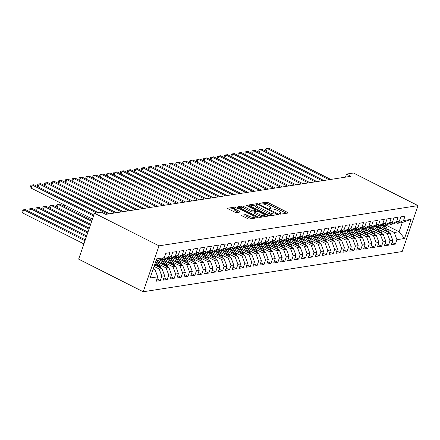 <?xml version="1.0" encoding="UTF-8"?>
<svg xmlns="http://www.w3.org/2000/svg" width="440" height="440" viewBox="0 0 440 440"><rect width="100%" height="100%" fill="white"/><g stroke="black" fill="none" stroke-linecap="round" stroke-linejoin="round"><path stroke-width="0.66" d="M279.466 213.857L280.693 214.165L287.903 213.043A1.337 0.358 19 0 0 288.096 212.938A1.337 0.358 19 0 0 287.513 212.394L268.18 202.631A1.337 0.358 19 0 0 266.426 202.197L259.215 203.313L259.496 203.764L261.652 203.929A4.279 1.149 19 0 1 267.262 205.326L268.873 206.14A4.279 1.149 19 0 1 270.749 207.873A4.279 1.149 19 0 1 270.138 208.214L269.071 208.434L269.478 208.813L271.639 208.972A4.279 1.149 19 0 1 277.25 210.37L278.861 211.184A4.279 1.149 19 0 1 280.737 212.916A4.279 1.149 19 0 1 280.126 213.257L279.059 213.477L279.466 213.857M241.753 215.21A1.337 0.358 19 0 0 241.566 215.314A1.337 0.358 19 0 0 242.149 215.859L247.572 218.598A1.337 0.358 19 0 0 249.326 219.032L257.334 217.789A1.337 0.358 19 0 0 257.527 217.685A1.337 0.358 19 0 0 256.938 217.14L237.606 207.378A1.337 0.358 19 0 0 235.857 206.938L227.849 208.181A1.337 0.358 19 0 0 227.656 208.291A1.337 0.358 19 0 0 228.245 208.83L234.795 212.141A1.337 0.358 19 0 0 236.544 212.575L239.971 212.047A1.337 0.358 19 0 0 240.163 211.937A1.337 0.358 19 0 0 239.58 211.398L236.33 209.759A3.581 0.963 19 0 1 234.762 208.307A3.581 0.963 19 0 1 239.96 209.193L252.687 215.622A3.581 0.963 19 0 1 254.254 217.069A3.581 0.963 19 0 1 249.056 216.183L246.934 215.116A1.337 0.358 19 0 0 245.179 214.676L241.753 215.21L241.648 215.518M94.463 213.224L159.011 245.834L143.198 291.759L78.65 259.149L94.463 213.224L101.376 212.152L105.754 214.363L350.911 176.303L346.539 174.091L345.488 177.144M346.539 174.091L353.452 173.014L418 205.623L159.011 245.834M268.68 215.32A1.337 0.358 19 0 0 270.43 215.76L278.438 214.511A1.337 0.358 19 0 0 278.63 214.407A1.337 0.358 19 0 0 278.041 213.868L258.714 204.1A1.337 0.358 19 0 0 256.96 203.665L248.952 204.908A1.337 0.358 19 0 0 248.76 205.013A1.337 0.358 19 0 0 249.348 205.557L268.68 215.32M267.883 216.15L259.875 217.393A1.337 0.358 19 0 1 258.126 216.959L238.794 207.191A1.337 0.358 19 0 1 238.211 206.652A1.337 0.358 19 0 1 238.398 206.547L241.83 206.014A1.337 0.358 19 0 1 243.579 206.448L251.422 210.408A1.337 0.358 19 0 0 253.171 210.848L255.442 210.496A1.337 0.358 19 0 0 255.635 210.386A1.337 0.358 19 0 0 255.052 209.847L246.89 205.722L246.477 205.343L247.836 205.573L267.493 215.507A1.337 0.358 19 0 1 268.076 216.046A1.337 0.358 19 0 1 267.883 216.15M143.198 291.759L402.188 251.548L418 205.623M385.924 225.104L399.091 231.754L402.254 222.569L411.103 219.384L403.497 220.566L405.014 216.161L400.868 216.805L399.35 221.21L396.583 221.639L398.101 217.234L393.954 217.877L392.436 222.282L389.67 222.712L391.188 218.306L387.041 218.95L385.523 223.355L382.756 223.784L384.274 219.379L380.127 220.022L378.609 224.428L375.843 224.857L377.361 220.451L373.214 221.095L371.695 225.5L368.929 225.935L370.447 221.524L366.3 222.167L364.782 226.578L362.016 227.007L363.534 222.602L359.387 223.245L357.868 227.651L355.102 228.08L356.62 223.674L352.473 224.318L350.955 228.723L348.189 229.152L349.707 224.747L345.554 225.39L344.041 229.796L341.275 230.225L342.793 225.819L338.641 226.463L337.128 230.868L334.361 231.297L335.88 226.892L331.727 227.535L330.215 231.941L327.448 232.37L328.966 227.964L324.814 228.608L323.296 233.019L320.534 233.448L322.053 229.037L317.9 229.686L316.382 234.091L313.621 234.52L315.134 230.115L310.986 230.758L309.469 235.164L306.708 235.593L308.22 231.187L304.073 231.831L302.555 236.236L299.794 236.665L301.307 232.26L297.159 232.903L295.642 237.309L292.875 237.738L294.393 233.332L290.246 233.976L288.728 238.381L285.962 238.81L287.48 234.405L283.333 235.048L281.815 239.454L279.048 239.882L280.566 235.477L276.419 236.121L274.901 240.532L272.135 240.961L273.653 236.549L269.506 237.198L267.988 241.604L265.221 242.033L266.739 237.628L262.592 238.271L261.074 242.677L258.308 243.106L259.826 238.7L255.679 239.344L254.161 243.749L251.394 244.178L252.912 239.773L248.765 240.416L247.247 244.822L244.481 245.251L245.999 240.845L241.852 241.489L240.334 245.894L237.567 246.323L239.085 241.918L234.938 242.561L233.42 246.966L230.654 247.401L232.172 242.99L228.025 243.634L226.507 248.045L223.74 248.474L225.258 244.068L221.111 244.712L219.593 249.117L216.827 249.546L218.345 245.141L214.198 245.784L212.68 250.19L209.913 250.619L211.431 246.213L207.284 246.857L205.766 251.262L203 251.691L204.518 247.286L200.371 247.929L198.853 252.335L196.086 252.764L197.604 248.358L193.452 249.002L191.939 253.407L189.173 253.836L190.691 249.431L186.538 250.074L185.026 254.48L182.259 254.914L183.777 250.503L179.625 251.147L178.112 255.558L175.346 255.987L176.864 251.581L172.711 252.225L171.193 256.63L168.432 257.059L169.95 252.654L165.798 253.297L164.28 257.703L158.197 260.458L156.019 260.794M411.103 219.384L404.52 238.502L396.918 239.679L394.251 232.507L387.156 228.921M392.057 242.396L395.401 244.085L396.918 239.679M395.401 244.085L391.248 244.728L392.766 240.323L390 240.752L387.338 233.58L380.243 229.994M385.138 243.469L388.487 245.157L390 240.752M388.487 245.157L384.334 245.806L385.853 241.395L383.086 241.824L380.424 234.652L373.329 231.066M378.224 244.541L381.574 246.235L383.086 241.824M381.574 246.235L377.421 246.879L378.939 242.473L376.173 242.902L373.511 235.725L366.416 232.144M371.311 245.619L374.66 247.308L376.173 242.902M374.66 247.308L370.507 247.951L372.026 243.546L369.259 243.975L366.591 236.797L359.502 233.216M364.397 246.692L367.741 248.38L369.259 243.975M367.741 248.38L363.594 249.024L365.112 244.618L362.346 245.047L359.678 237.87L352.589 234.289M357.484 247.764L360.827 249.453L362.346 245.047M360.827 249.453L356.681 250.096L358.199 245.691L355.432 246.12L352.764 238.942L345.675 235.362M350.57 248.837L353.914 250.525L355.432 246.12M353.914 250.525L349.767 251.169L351.285 246.763L348.519 247.192L345.851 240.02L338.762 236.434M343.657 249.909L347 251.598L348.519 247.192M347 251.598L342.854 252.241L344.372 247.836L341.605 248.265L338.938 241.093L331.848 237.507M336.743 250.982L340.087 252.676L341.605 248.265M340.087 252.676L335.94 253.319L337.458 248.908L334.692 249.343L332.024 242.165L324.935 238.585M329.83 252.054L333.173 253.748L334.692 249.343M333.173 253.748L329.027 254.392L330.545 249.986L327.778 250.415L325.111 243.238L318.021 239.657M322.916 253.132L326.26 254.821L327.778 250.415M326.26 254.821L322.113 255.464L323.631 251.059L320.865 251.488L318.197 244.31L311.108 240.73M316.002 254.205L319.347 255.893L320.865 251.488M319.347 255.893L315.2 256.537L316.718 252.131L313.951 252.56L311.284 245.382L304.194 241.802M309.089 255.277L312.433 256.966L313.951 252.56M312.433 256.966L308.286 257.609L309.804 253.204L307.038 253.633L304.37 246.455L297.281 242.875M302.175 256.35L305.52 258.038L307.038 253.633M305.52 258.038L301.373 258.682L302.891 254.276L300.124 254.705L297.457 247.533L290.367 243.947M295.262 257.422L298.606 259.111L300.124 254.705M298.606 259.111L294.459 259.76L295.977 255.349L293.211 255.778L290.543 248.606L283.454 245.02M288.349 258.495L291.693 260.189L293.211 255.778M291.693 260.189L287.546 260.832L289.064 256.427L286.297 256.856L283.63 249.678L276.54 246.098M281.435 259.572L284.779 261.261L286.297 256.856M284.779 261.261L280.632 261.905L282.15 257.499L279.384 257.928L276.716 250.751L269.627 247.17M274.522 260.645L277.865 262.334L279.384 257.928M277.865 262.334L273.719 262.977L275.237 258.572L272.47 259.001L269.803 251.823L262.713 248.243M267.608 261.718L270.952 263.406L272.47 259.001M270.952 263.406L266.805 264.05L268.318 259.644L265.557 260.073L262.889 252.896L255.794 249.315M260.695 262.79L264.038 264.478L265.557 260.073M264.038 264.478L259.892 265.122L261.404 260.716L258.643 261.146L255.976 253.968L248.881 250.388M253.781 263.863L257.125 265.551L258.643 261.146M257.125 265.551L252.978 266.195L254.49 261.789L251.73 262.218L249.062 255.046L241.967 251.46M246.868 264.935L250.212 266.624L251.73 262.218M250.212 266.624L246.059 267.273L247.577 262.862L244.816 263.291L242.149 256.119L235.054 252.532M239.954 266.007L243.298 267.702L244.816 263.291M243.298 267.702L239.146 268.345L240.664 263.94L237.897 264.369L235.235 257.191L228.14 253.611M233.035 267.086L236.385 268.774L237.897 264.369M236.385 268.774L232.232 269.418L233.75 265.012L230.984 265.441L228.322 258.264L221.227 254.683M226.122 268.158L229.471 269.846L230.984 265.441M229.471 269.846L225.319 270.49L226.837 266.085L224.07 266.514L221.408 259.336L214.313 255.756M219.208 269.231L222.558 270.919L224.07 266.514M222.558 270.919L218.405 271.562L219.923 267.157L217.157 267.586L214.489 260.409L207.399 256.828M212.295 270.303L215.639 271.992L217.157 267.586M215.639 271.992L211.492 272.635L213.01 268.23L210.243 268.659L207.576 261.487L200.486 257.901M205.381 271.376L208.725 273.064L210.243 268.659M208.725 273.064L204.578 273.707L206.096 269.302L203.33 269.731L200.662 262.559L193.573 258.973M198.468 272.448L201.812 274.142L203.33 269.731M201.812 274.142L197.665 274.786L199.183 270.375L196.416 270.809L193.749 263.632L186.659 260.051M191.554 273.521L194.898 275.214L196.416 270.809M194.898 275.214L190.751 275.858L192.269 271.453L189.503 271.882L186.835 264.704L179.746 261.124M184.641 274.599L187.985 276.287L189.503 271.882M187.985 276.287L183.838 276.93L185.356 272.525L182.589 272.954L179.922 265.777L172.832 262.196M177.727 275.671L181.071 277.36L182.589 272.954M181.071 277.36L176.924 278.003L178.442 273.598L175.676 274.027L173.008 266.849L165.919 263.269M170.814 276.744L174.157 278.432L175.676 274.027M174.157 278.432L170.011 279.076L171.529 274.67L168.762 275.099L166.095 267.922L159.005 264.341M163.9 277.816L167.244 279.505L168.762 275.099M167.244 279.505L163.097 280.148L164.615 275.743L161.849 276.172L159.181 269L154.083 266.42M156.987 278.889L160.331 280.577L161.849 276.172M160.331 280.577L156.184 281.221L157.702 276.815L150.095 277.998L156.679 258.885L164.28 257.703M162.85 264.457L160.364 260.282L161.678 260.079A10.428 8.949 81.2 0 0 161.079 259.171L162.344 259.815L165.11 259.386L171.193 256.63M168.432 257.059L162.344 259.815M152.856 269.978L155.034 269.643L153.28 268.752M157.702 276.815L155.034 269.643M167.97 258.088L169.257 258.737L172.024 258.308L178.112 255.558M175.346 255.987L169.257 258.737M159.181 269L161.948 268.571L154.616 264.864M164.615 275.743L161.948 268.571M174.884 257.015L176.171 257.664L178.937 257.235L185.026 254.48M182.259 254.914L176.171 257.664M166.095 267.922L168.861 267.493L157.448 261.728M171.529 274.67L168.861 267.493M181.797 255.943L183.084 256.591L185.851 256.163L191.939 253.407M189.173 253.836L183.084 256.591M173.008 266.849L175.774 266.42L164.362 260.656M178.442 273.598L175.774 266.42M188.711 254.87L189.998 255.519L192.764 255.09L198.853 252.335M196.086 252.764L189.998 255.519M179.922 265.777L182.688 265.348L171.276 259.584M185.356 272.525L182.688 265.348M197.417 259.089L194.937 254.92L196.246 254.716A10.428 8.949 81.2 0 0 195.646 253.803L196.911 254.447L199.678 254.018L205.766 251.262M203 251.691L196.911 254.447M186.835 264.704L189.602 264.275L178.189 258.511M192.269 271.453L189.602 264.275M202.538 252.72L203.825 253.374L206.591 252.945L212.68 250.19M209.913 250.619L203.825 253.374M193.749 263.632L196.515 263.203L185.103 257.439M199.183 270.375L196.515 263.203M209.451 251.647L210.738 252.302L213.505 251.867L219.593 249.117M216.827 249.546L210.738 252.302M200.662 262.559L203.429 262.13L192.016 256.361M206.096 269.302L203.429 262.13M216.365 250.575L217.657 251.224L220.418 250.795L226.507 248.045M223.74 248.474L217.657 251.224M207.576 261.487L210.342 261.052L198.93 255.288M213.01 268.23L210.342 261.052M223.278 249.502L224.571 250.151L227.332 249.722L233.42 246.966M230.654 247.401L224.571 250.151M214.489 260.409L217.256 259.98L205.849 254.216M219.923 267.157L217.256 259.98M231.985 253.726L229.504 249.552L230.819 249.348A10.428 8.949 81.2 0 0 230.214 248.441L231.484 249.079L234.245 248.65L240.334 245.894M237.567 246.323L231.484 249.079M221.408 259.336L224.169 258.907L212.762 253.143M226.837 266.085L224.169 258.907M237.111 247.357L238.398 248.006L241.159 247.577L247.247 244.822M244.481 245.251L238.398 248.006M228.322 258.264L231.083 257.835L219.676 252.071M233.75 265.012L231.083 257.835M245.817 251.576L243.331 247.407L244.646 247.203A10.428 8.949 81.2 0 0 244.041 246.29L245.311 246.934L248.078 246.505L254.161 243.749M251.394 244.178L245.311 246.934M235.235 257.191L237.996 256.762L226.589 250.998M240.664 263.94L237.996 256.762M250.938 245.207L252.225 245.861L254.991 245.432L261.074 242.677M258.308 243.106L252.225 245.861M242.149 256.119L244.91 255.69L233.503 249.926M247.577 262.862L244.91 255.69M257.851 244.134L259.138 244.783L261.905 244.354L267.988 241.604M265.221 242.033L259.138 244.783M249.062 255.046L251.829 254.617L240.416 248.848M254.49 261.789L251.829 254.617M266.558 248.358L264.072 244.184L265.386 243.98A10.428 8.949 81.2 0 0 264.781 243.073L266.052 243.711L268.818 243.282L274.901 240.532M272.135 240.961L266.052 243.711M255.976 253.968L258.742 253.539L247.33 247.775M261.404 260.716L258.742 253.539M271.678 241.989L272.965 242.638L275.732 242.209L281.815 239.454M279.048 239.882L272.965 242.638M262.889 252.896L265.656 252.466L254.243 246.703M268.318 259.644L265.656 252.466M280.385 246.213L277.899 242.039L279.213 241.835A10.428 8.949 81.2 0 0 278.608 240.928L279.879 241.566L282.645 241.137L288.728 238.381M285.962 238.81L279.879 241.566M269.803 251.823L272.569 251.394L261.156 245.63M275.237 258.572L272.569 251.394M285.505 239.844L286.792 240.493L289.559 240.064L295.642 237.309M292.875 237.738L286.792 240.493M276.716 250.751L279.483 250.322L268.07 244.558M282.15 257.499L279.483 250.322M292.418 238.766L293.706 239.421L296.472 238.992L302.555 236.236M299.794 236.665L293.706 239.421M283.63 249.678L286.396 249.249L274.984 243.485M289.064 256.427L286.396 249.249M299.332 237.694L300.619 238.348L303.386 237.919L309.469 235.164M306.708 235.593L300.619 238.348M290.543 248.606L293.31 248.177L281.897 242.413M295.977 255.349L293.31 248.177M306.245 236.621L307.533 237.27L310.299 236.841L316.382 234.091M313.621 234.52L307.533 237.27M297.457 247.533L300.223 247.104L288.811 241.335M302.891 254.276L300.223 247.104M313.159 235.549L314.446 236.198L317.213 235.769L323.296 233.019M320.534 233.448L314.446 236.198M304.37 246.455L307.137 246.026L295.724 240.262M309.804 253.204L307.137 246.026M320.073 234.476L321.36 235.125L324.126 234.696L330.215 231.941M327.448 232.37L321.36 235.125M311.284 245.382L314.05 244.954L302.638 239.19M316.718 252.131L314.05 244.954M326.986 233.404L328.273 234.053L331.04 233.624L337.128 230.868M334.361 231.297L328.273 234.053M318.197 244.31L320.964 243.881L309.551 238.117M323.631 251.059L320.964 243.881M333.9 232.331L335.187 232.98L337.953 232.551L344.041 229.796M341.275 230.225L335.187 232.98M325.111 243.238L327.877 242.809L316.465 237.045M330.545 249.986L327.877 242.809M340.813 231.253L342.1 231.907L344.867 231.479L350.955 228.723M348.189 229.152L342.1 231.907M332.024 242.165L334.791 241.736L323.378 235.972M337.458 248.908L334.791 241.736M347.727 230.181L349.014 230.835L351.78 230.401L357.868 227.651M355.102 228.08L349.014 230.835M338.938 241.093L341.704 240.664L330.291 234.9M344.372 247.836L341.704 240.664M354.64 229.108L355.927 229.757L358.694 229.328L364.782 226.578M362.016 227.007L355.927 229.757M345.851 240.02L348.618 239.586L337.205 233.822M351.285 246.763L348.618 239.586M361.554 228.036L362.841 228.685L365.607 228.256L371.695 225.5M368.929 225.935L362.841 228.685M352.764 238.942L355.531 238.513L344.118 232.749M358.199 245.691L355.531 238.513M368.467 226.963L369.76 227.612L372.521 227.183L378.609 224.428M375.843 224.857L369.76 227.612M359.678 237.87L362.445 237.441L351.032 231.677M365.112 244.618L362.445 237.441M375.381 225.891L376.673 226.54L379.434 226.111L385.523 223.355M382.756 223.784L376.673 226.54M366.591 236.797L369.358 236.368L357.951 230.604M372.026 243.546L369.358 236.368M384.087 230.109L381.607 225.94L382.921 225.737A10.428 8.949 81.2 0 0 382.316 224.823L383.587 225.467L386.348 225.038L392.436 222.282M389.67 222.712L383.587 225.467M373.511 235.725L376.272 235.296L364.865 229.532M378.939 242.473L376.272 235.296M389.213 223.74L390.5 224.395L393.261 223.966L399.35 221.21M396.583 221.639L390.5 224.395M380.424 234.652L383.185 234.223L371.778 228.459M385.853 241.395L383.185 234.223M396.127 222.668L397.414 223.322L402.254 222.569M403.497 220.566L397.414 223.322M387.338 233.58L390.099 233.151L378.692 227.381M392.766 240.323L390.099 233.151M394.251 232.507L399.091 231.754L404.52 238.502M286.38 213.279L267.751 203.874A1.337 0.358 19 0 0 266.002 203.434L262.779 203.935M256.157 204.963L250.052 205.909M276.909 214.753L276.128 214.357M276.188 213.868L258.946 204.847L256.735 204.694A4.279 1.149 19 0 0 256.124 205.035A4.279 1.149 19 0 0 258 206.767L269.594 212.625A4.279 1.149 19 0 0 275.204 214.022L276.188 213.868L275.825 214.918M256.124 205.035L255.695 206.278A4.279 1.149 19 0 0 257.571 208.005L258 206.767M273.647 215.259A4.279 1.149 19 0 1 269.17 213.868L257.571 208.005M239.498 207.548L241.401 207.257L241.83 206.014M254.447 211.827L252.742 212.091A1.337 0.358 19 0 1 250.993 211.651L243.15 207.691A1.337 0.358 19 0 0 241.401 207.257M255.464 210.887L256.372 211.343M264.699 215.551L266.36 216.387M259.556 214.522A3.581 0.963 19 0 0 264.754 215.402A3.581 0.963 19 0 0 263.186 213.956L258.698 211.69A1.337 0.358 19 0 0 256.949 211.255L254.672 211.607A1.337 0.358 19 0 0 254.485 211.712A1.337 0.358 19 0 0 255.068 212.256L259.556 214.522L259.127 215.76A3.581 0.963 19 0 0 262.895 216.926M264.291 216.711A3.581 0.963 19 0 0 264.325 216.645L264.754 215.402M254.485 211.712L254.056 212.955A1.337 0.358 19 0 0 254.645 213.494L255.068 212.256M259.127 215.76L254.645 213.494M252.263 218.576A3.581 0.963 19 0 1 248.628 217.426L246.505 216.354A1.337 0.358 19 0 0 244.756 215.919L242.853 216.211M253.814 218.339A3.581 0.963 19 0 0 253.825 218.312L254.254 217.069M234.762 208.307L234.333 209.55A3.581 0.963 19 0 0 235.901 210.997L236.33 209.759M238.447 212.284L235.901 210.997M234.773 208.285L228.948 209.187M255.805 218.026L254.205 217.217M388.927 232.556A3.614 3.102 -98.8 0 0 388.388 230.989L385.061 225.401A10.428 8.949 -98.8 0 0 384.973 225.253M381.607 225.94A10.428 8.949 -98.8 0 0 381.205 225.313M381.497 228.8L380.358 226.892A8.657 7.425 -98.8 0 0 379.736 225.973M387.354 231.759A3.614 3.102 -98.8 0 0 387.074 231.193L383.746 225.605A10.428 8.949 -98.8 0 0 383.658 225.456M382.921 225.737L386.144 231.149M329.005 179.702L267.267 148.511L268.994 148.242L330.737 179.432M266.112 151.349L265.617 149.886L266.041 148.643L267.267 148.511L266.261 151.426M266.041 148.643L268.994 148.242M382.014 233.629A3.614 3.102 -98.8 0 0 381.475 232.062L378.147 226.474A10.428 8.949 -98.8 0 0 378.059 226.325M377.174 231.187L374.693 227.013A10.428 8.949 -98.8 0 0 374.292 226.386M374.583 229.873L373.445 227.964A8.657 7.425 -98.8 0 0 372.823 227.046M380.441 232.832A3.614 3.102 -98.8 0 0 380.16 232.265L376.833 226.677A10.428 8.949 -98.8 0 0 376.745 226.529M375.403 225.896A10.428 8.949 81.2 0 1 376.007 226.809L379.231 232.221M375.1 234.702A3.614 3.102 -98.8 0 0 374.561 233.134L371.234 227.546A10.428 8.949 -98.8 0 0 371.146 227.398M370.26 232.26L367.78 228.085A10.428 8.949 -98.8 0 0 367.378 227.458M367.67 230.951L366.531 229.042A8.657 7.425 -98.8 0 0 365.91 228.124M373.527 233.91A3.614 3.102 -98.8 0 0 373.247 233.338L369.919 227.75A10.428 8.949 -98.8 0 0 369.831 227.601M368.489 226.974A10.428 8.949 81.2 0 1 369.094 227.882L372.312 233.294M322.091 180.774L260.353 149.584L262.081 149.314L323.818 180.505M259.199 152.427L258.704 150.959L259.127 149.715L260.353 149.584L259.347 152.504M259.127 149.715L262.081 149.314M315.178 181.847L253.44 150.656L255.167 150.392L316.905 181.577M252.28 153.5L251.79 152.031L252.214 150.788L253.44 150.656L252.434 153.577M252.214 150.788L255.167 150.392M368.187 235.774A3.614 3.102 -98.8 0 0 367.648 234.207L364.32 228.619A10.428 8.949 -98.8 0 0 364.232 228.47M363.347 233.332L360.866 229.157A10.428 8.949 -98.8 0 0 360.465 228.531M360.756 232.023L359.618 230.115A8.657 7.425 -98.8 0 0 358.996 229.196M366.614 234.982A3.614 3.102 -98.8 0 0 366.333 234.41L363.006 228.828A10.428 8.949 -98.8 0 0 362.918 228.674M361.576 228.047A10.428 8.949 81.2 0 1 362.181 228.954L365.398 234.366M361.273 236.847A3.614 3.102 -98.8 0 0 360.734 235.279L357.407 229.697A10.428 8.949 -98.8 0 0 357.319 229.543M356.433 234.405L353.952 230.23A10.428 8.949 -98.8 0 0 353.546 229.603M353.843 233.096L352.704 231.187A8.657 7.425 -98.8 0 0 352.083 230.269M359.7 236.055A3.614 3.102 -98.8 0 0 359.42 235.483L356.092 229.9A10.428 8.949 -98.8 0 0 356.004 229.746M354.662 229.119A10.428 8.949 81.2 0 1 355.262 230.027L358.485 235.444M308.264 182.919L246.527 151.734L248.254 151.465L309.991 182.655M245.366 154.572L244.877 153.104L245.3 151.866L246.527 151.734L245.52 154.649M245.3 151.866L248.254 151.465M301.351 183.997L239.613 152.806L241.34 152.537L303.077 183.728M238.453 155.645L237.958 154.176L238.387 152.939L239.613 152.806L238.607 155.722M238.387 152.939L241.34 152.537M354.36 237.919A3.614 3.102 -98.8 0 0 353.82 236.352L350.493 230.769A10.428 8.949 -98.8 0 0 350.405 230.615M349.52 235.477L347.039 231.303A10.428 8.949 -98.8 0 0 346.632 230.676M346.929 234.168L345.791 232.26A8.657 7.425 -98.8 0 0 345.169 231.341M352.786 237.127A3.614 3.102 -98.8 0 0 352.506 236.555L349.179 230.973A10.428 8.949 -98.8 0 0 349.091 230.819M347.749 230.191A10.428 8.949 81.2 0 1 348.348 231.099L351.571 236.517M294.437 185.07L232.7 153.879L234.427 153.61L296.164 184.8M231.539 156.717L231.044 155.249L231.473 154.011L232.7 153.879L231.693 156.794M231.473 154.011L234.427 153.61M347.446 238.997A3.614 3.102 -98.8 0 0 346.907 237.424L343.58 231.841A10.428 8.949 -98.8 0 0 343.486 231.693M342.606 236.549L340.125 232.381A10.428 8.949 -98.8 0 0 339.719 231.748M340.016 235.24L338.877 233.332A8.657 7.425 -98.8 0 0 338.256 232.414M345.873 238.2A3.614 3.102 -98.8 0 0 345.593 237.633L342.265 232.045A10.428 8.949 -98.8 0 0 342.177 231.897M340.835 231.264A10.428 8.949 81.2 0 1 341.435 232.172L344.658 237.589M287.524 186.142L225.786 154.952L227.513 154.682L289.25 185.873M224.626 157.79L224.131 156.327L224.56 155.084L225.786 154.952L224.78 157.867M224.56 155.084L227.513 154.682M340.533 240.07A3.614 3.102 -98.8 0 0 339.988 238.502L336.666 232.914A10.428 8.949 -98.8 0 0 336.573 232.766M335.693 237.628L333.207 233.453A10.428 8.949 -98.8 0 0 332.805 232.826M333.102 236.313L331.964 234.405A8.657 7.425 -98.8 0 0 331.342 233.486M338.959 239.272A3.614 3.102 -98.8 0 0 338.679 238.706L335.352 233.118A10.428 8.949 -98.8 0 0 335.264 232.969M333.922 232.337A10.428 8.949 81.2 0 1 334.521 233.25L337.744 238.662M333.619 241.142A3.614 3.102 -98.8 0 0 333.075 239.575L329.752 233.987A10.428 8.949 -98.8 0 0 329.659 233.838M328.779 238.7L326.293 234.526A10.428 8.949 -98.8 0 0 325.892 233.899M326.189 237.391L325.05 235.477A8.657 7.425 -98.8 0 0 324.429 234.559M332.046 240.345A3.614 3.102 -98.8 0 0 331.766 239.778L328.438 234.19A10.428 8.949 -98.8 0 0 328.35 234.042M327.008 233.415A10.428 8.949 81.2 0 1 327.608 234.322L330.831 239.734M326.7 242.215A3.614 3.102 -98.8 0 0 326.161 240.647L322.839 235.059A10.428 8.949 -98.8 0 0 322.745 234.911M321.866 239.773L319.38 235.598A10.428 8.949 -98.8 0 0 318.978 234.971M319.275 238.464L318.137 236.555A8.657 7.425 -98.8 0 0 317.515 235.637M325.132 241.423A3.614 3.102 -98.8 0 0 324.852 240.851L321.525 235.263A10.428 8.949 -98.8 0 0 321.437 235.114M320.095 234.487A10.428 8.949 81.2 0 1 320.694 235.395L323.917 240.806M319.786 243.287A3.614 3.102 -98.8 0 0 319.248 241.72L315.925 236.137A10.428 8.949 -98.8 0 0 315.832 235.983M314.952 240.845L312.466 236.671A10.428 8.949 -98.8 0 0 312.065 236.044M312.361 239.536L311.223 237.628A8.657 7.425 -98.8 0 0 310.596 236.709M318.214 242.495A3.614 3.102 -98.8 0 0 317.939 241.923L314.611 236.341A10.428 8.949 -98.8 0 0 314.518 236.187M313.181 235.56A10.428 8.949 81.2 0 1 313.781 236.467L317.004 241.879M312.873 244.36A3.614 3.102 -98.8 0 0 312.334 242.792L309.012 237.21A10.428 8.949 -98.8 0 0 308.918 237.056M308.039 241.918L305.553 237.743A10.428 8.949 -98.8 0 0 305.151 237.116M305.448 240.609L304.31 238.7A8.657 7.425 -98.8 0 0 303.683 237.782M311.3 243.568A3.614 3.102 -98.8 0 0 311.02 242.996L307.698 237.413A10.428 8.949 -98.8 0 0 307.604 237.259M306.268 236.632A10.428 8.949 81.2 0 1 306.867 237.54L310.09 242.957M305.959 245.438A3.614 3.102 -98.8 0 0 305.421 243.865L302.099 238.282A10.428 8.949 -98.8 0 0 302.005 238.128M301.125 242.99L298.639 238.816A10.428 8.949 -98.8 0 0 298.238 238.189M298.534 241.681L297.396 239.773A8.657 7.425 -98.8 0 0 296.769 238.854M304.387 244.64A3.614 3.102 -98.8 0 0 304.106 244.068L300.784 238.486A10.428 8.949 -98.8 0 0 300.691 238.337M299.354 237.705A10.428 8.949 81.2 0 1 299.954 238.612L303.177 244.03M299.046 246.51A3.614 3.102 -98.8 0 0 298.507 244.943L295.185 239.355A10.428 8.949 -98.8 0 0 295.091 239.206M294.212 244.063L291.726 239.894A10.428 8.949 -98.8 0 0 291.324 239.261M291.616 242.754L290.483 240.845A8.657 7.425 -98.8 0 0 289.856 239.927M297.473 245.713A3.614 3.102 -98.8 0 0 297.193 245.146L293.87 239.558A10.428 8.949 -98.8 0 0 293.777 239.41M292.435 238.777A10.428 8.949 81.2 0 1 293.04 239.685L296.263 245.102M292.132 247.583A3.614 3.102 -98.8 0 0 291.594 246.015L288.272 240.427A10.428 8.949 -98.8 0 0 288.178 240.279M287.298 245.141L284.812 240.966A10.428 8.949 -98.8 0 0 284.411 240.339M284.702 243.826L283.569 241.918A8.657 7.425 -98.8 0 0 282.942 240.999M290.56 246.785A3.614 3.102 -98.8 0 0 290.279 246.219L286.957 240.631A10.428 8.949 -98.8 0 0 286.864 240.482M285.522 239.85A10.428 8.949 81.2 0 1 286.127 240.763L289.35 246.174M285.219 248.655A3.614 3.102 -98.8 0 0 284.68 247.088L281.358 241.5A10.428 8.949 -98.8 0 0 281.264 241.351M277.899 242.039A10.428 8.949 -98.8 0 0 277.497 241.412M277.788 244.904L276.656 242.99A8.657 7.425 -98.8 0 0 276.029 242.072M283.646 247.858A3.614 3.102 -98.8 0 0 283.366 247.291L280.044 241.703A10.428 8.949 -98.8 0 0 279.95 241.555M279.213 241.835L282.436 247.247M278.305 249.728A3.614 3.102 -98.8 0 0 277.767 248.16L274.445 242.572A10.428 8.949 -98.8 0 0 274.351 242.424M273.471 247.286L270.985 243.111A10.428 8.949 -98.8 0 0 270.584 242.484M270.875 245.977L269.742 244.068A8.657 7.425 -98.8 0 0 269.115 243.15M276.733 248.936A3.614 3.102 -98.8 0 0 276.452 248.364L273.13 242.781A10.428 8.949 -98.8 0 0 273.037 242.627M271.695 242A10.428 8.949 81.2 0 1 272.3 242.907L275.523 248.32M271.392 250.8A3.614 3.102 -98.8 0 0 270.853 249.233L267.531 243.65A10.428 8.949 -98.8 0 0 267.438 243.496M264.072 244.184A10.428 8.949 -98.8 0 0 263.67 243.556M263.962 247.049L262.829 245.141A8.657 7.425 -98.8 0 0 262.202 244.222M269.819 250.008A3.614 3.102 -98.8 0 0 269.538 249.436L266.216 243.854A10.428 8.949 -98.8 0 0 266.123 243.7M265.386 243.98L268.609 249.392M264.478 251.873A3.614 3.102 -98.8 0 0 263.94 250.305L260.618 244.723A10.428 8.949 -98.8 0 0 260.524 244.569M259.644 249.431L257.158 245.256A10.428 8.949 -98.8 0 0 256.757 244.629M257.048 248.122L255.915 246.213A8.657 7.425 -98.8 0 0 255.288 245.295M262.906 251.081A3.614 3.102 -98.8 0 0 262.625 250.509L259.303 244.926A10.428 8.949 -98.8 0 0 259.21 244.772M257.868 244.145A10.428 8.949 81.2 0 1 258.473 245.053L261.696 250.47M257.565 252.951A3.614 3.102 -98.8 0 0 257.026 251.378L253.699 245.795A10.428 8.949 -98.8 0 0 253.611 245.647M252.731 250.503L250.245 246.329A10.428 8.949 -98.8 0 0 249.843 245.702M250.135 249.194L249.002 247.286A8.657 7.425 -98.8 0 0 248.375 246.367M255.992 252.153A3.614 3.102 -98.8 0 0 255.712 251.587L252.39 245.999A10.428 8.949 -98.8 0 0 252.296 245.85M250.954 245.218A10.428 8.949 81.2 0 1 251.559 246.125L254.782 251.543M250.652 254.023A3.614 3.102 -98.8 0 0 250.113 252.456L246.785 246.868A10.428 8.949 -98.8 0 0 246.697 246.719M243.331 247.407A10.428 8.949 -98.8 0 0 242.93 246.774M243.221 250.267L242.088 248.358A8.657 7.425 -98.8 0 0 241.461 247.44M249.079 253.226A3.614 3.102 -98.8 0 0 248.798 252.659L245.476 247.071A10.428 8.949 -98.8 0 0 245.382 246.923M244.646 247.203L247.869 252.615M243.738 255.096A3.614 3.102 -98.8 0 0 243.199 253.528L239.872 247.94A10.428 8.949 -98.8 0 0 239.784 247.792M238.904 252.654L236.418 248.479A10.428 8.949 -98.8 0 0 236.016 247.852M236.308 251.339L235.174 249.431A8.657 7.425 -98.8 0 0 234.548 248.512M242.165 254.298A3.614 3.102 -98.8 0 0 241.885 253.732L238.563 248.144A10.428 8.949 -98.8 0 0 238.469 247.995M237.127 247.363A10.428 8.949 81.2 0 1 237.732 248.276L240.955 253.688M236.825 256.168A3.614 3.102 -98.8 0 0 236.286 254.601L232.958 249.013A10.428 8.949 -98.8 0 0 232.87 248.864M229.504 249.552A10.428 8.949 -98.8 0 0 229.103 248.924M229.394 252.417L228.261 250.509A8.657 7.425 -98.8 0 0 227.634 249.585M235.252 255.376A3.614 3.102 -98.8 0 0 234.971 254.804L231.649 249.216A10.428 8.949 -98.8 0 0 231.556 249.068M230.819 249.348L234.042 254.76M229.911 257.24A3.614 3.102 -98.8 0 0 229.372 255.673L226.045 250.085A10.428 8.949 -98.8 0 0 225.957 249.937M225.071 254.799L222.591 250.624A10.428 8.949 -98.8 0 0 222.189 249.997M222.481 253.49L221.342 251.581A8.657 7.425 -98.8 0 0 220.721 250.663M228.338 256.449A3.614 3.102 -98.8 0 0 228.058 255.877L224.73 250.294A10.428 8.949 -98.8 0 0 224.642 250.14M223.3 249.513A10.428 8.949 81.2 0 1 223.905 250.421L227.128 255.833M222.998 258.313A3.614 3.102 -98.8 0 0 222.459 256.746L219.131 251.163A10.428 8.949 -98.8 0 0 219.043 251.009M218.157 255.871L215.677 251.697A10.428 8.949 -98.8 0 0 215.276 251.07M215.567 254.562L214.429 252.654A8.657 7.425 -98.8 0 0 213.807 251.735M221.424 257.521A3.614 3.102 -98.8 0 0 221.144 256.949L217.816 251.367A10.428 8.949 -98.8 0 0 217.729 251.213M216.387 250.586A10.428 8.949 81.2 0 1 216.992 251.493L220.215 256.911M216.084 259.386A3.614 3.102 -98.8 0 0 215.545 257.818L212.218 252.236A10.428 8.949 -98.8 0 0 212.13 252.082M211.244 256.944L208.764 252.769A10.428 8.949 -98.8 0 0 208.362 252.142M208.654 255.635L207.515 253.726A8.657 7.425 -98.8 0 0 206.894 252.808M214.511 258.594A3.614 3.102 -98.8 0 0 214.231 258.022L210.903 252.439A10.428 8.949 -98.8 0 0 210.815 252.285M209.473 251.658A10.428 8.949 81.2 0 1 210.078 252.566L213.296 257.983M209.171 260.464A3.614 3.102 -98.8 0 0 208.632 258.891L205.304 253.308A10.428 8.949 -98.8 0 0 205.216 253.16M204.331 258.016L201.85 253.841A10.428 8.949 -98.8 0 0 201.443 253.215M201.74 256.707L200.602 254.799A8.657 7.425 -98.8 0 0 199.98 253.88M207.597 259.666A3.614 3.102 -98.8 0 0 207.317 259.1L203.99 253.512A10.428 8.949 -98.8 0 0 203.902 253.363M202.56 252.731A10.428 8.949 81.2 0 1 203.159 253.638L206.382 259.055M202.257 261.536A3.614 3.102 -98.8 0 0 201.718 259.969L198.391 254.381A10.428 8.949 -98.8 0 0 198.303 254.232M194.937 254.92A10.428 8.949 -98.8 0 0 194.53 254.293M194.827 257.78L193.688 255.871A8.657 7.425 -98.8 0 0 193.066 254.953M200.684 260.739A3.614 3.102 -98.8 0 0 200.404 260.172L197.076 254.584A10.428 8.949 -98.8 0 0 196.988 254.436M196.246 254.716L199.469 260.128M280.61 187.215L218.873 156.024L220.6 155.755L282.337 186.945M217.712 158.862L217.217 157.399L217.646 156.156L218.873 156.024L217.866 158.945M217.646 156.156L220.6 155.755M273.697 188.287L211.959 157.097L213.686 156.827L275.423 188.018M210.799 159.94L210.304 158.472L210.733 157.229L211.959 157.097L210.953 160.017M210.733 157.229L213.686 156.827M266.783 189.36L205.046 158.169L206.773 157.905L268.51 189.09M203.885 161.013L203.39 159.544L203.819 158.301L205.046 158.169L204.039 161.09M203.819 158.301L206.773 157.905M259.87 190.432L198.132 159.247L199.859 158.978L261.596 190.168M196.972 162.085L196.477 160.617L196.906 159.379L198.132 159.247L197.126 162.162M196.906 159.379L199.859 158.978M252.956 191.51L191.213 160.32L192.946 160.05L254.683 191.24M190.058 163.157L189.563 161.689L189.992 160.452L191.213 160.32L190.212 163.235M189.992 160.452L192.946 160.05M246.043 192.583L184.299 161.392L186.032 161.123L247.77 192.313M183.145 164.23L182.649 162.767L183.079 161.524L184.299 161.392L183.299 164.307M183.079 161.524L186.032 161.123M239.129 193.655L177.386 162.465L179.119 162.195L240.856 193.386M176.231 165.303L175.736 163.84L176.165 162.597L177.386 162.465L176.385 165.38M176.165 162.597L179.119 162.195M232.216 194.728L170.472 163.537L172.205 163.268L233.943 194.458M169.318 166.381L168.823 164.912L169.252 163.669L170.472 163.537L169.472 166.458M169.252 163.669L172.205 163.268M225.302 195.8L163.559 164.61L165.291 164.346L227.029 195.531M162.404 167.453L161.909 165.985L162.338 164.742L163.559 164.61L162.558 167.53M162.338 164.742L165.291 164.346M218.389 196.873L156.646 165.682L158.378 165.418L220.115 196.609M155.49 168.526L154.996 167.057L155.424 165.814L156.646 165.682L155.645 168.603M155.424 165.814L158.378 165.418M211.475 197.945L149.732 166.76L151.459 166.49L213.202 197.681M148.577 169.598L148.082 168.13L148.511 166.892L149.732 166.76L148.731 169.675M148.511 166.892L151.459 166.49M204.556 199.023L142.819 167.833L144.546 167.563L206.288 198.754M141.663 170.671L141.169 169.202L141.597 167.965L142.819 167.833L141.818 170.748M141.597 167.965L144.546 167.563M197.643 200.096L135.905 168.905L137.632 168.636L199.375 199.826M134.75 171.743L134.255 170.28L134.684 169.037L135.905 168.905L134.899 171.82M134.684 169.037L137.632 168.636M190.729 201.168L128.992 169.978L130.719 169.708L192.462 200.899M127.837 172.816L127.342 171.353L127.765 170.11L128.992 169.978L127.985 172.893M127.765 170.11L130.719 169.708M183.816 202.24L122.078 171.05L123.805 170.781L185.548 201.971M120.923 173.894L120.428 172.425L120.852 171.182L122.078 171.05L121.072 173.971M120.852 171.182L123.805 170.781M176.902 203.313L115.165 172.123L116.892 171.859L178.635 203.044M114.01 174.966L113.514 173.498L113.938 172.255L115.165 172.123L114.158 175.043M113.938 172.255L116.892 171.859M169.989 204.386L108.251 173.201L109.978 172.931L171.715 204.122M107.096 176.038L106.601 174.57L107.025 173.327L108.251 173.201L107.245 176.115M107.025 173.327L109.978 172.931M163.075 205.464L101.338 174.273L103.064 174.004L164.802 205.194M100.177 177.111L99.688 175.643L100.111 174.405L101.338 174.273L100.331 177.188M100.111 174.405L103.064 174.004M156.162 206.536L94.424 175.346L96.151 175.076L157.889 206.267M93.264 178.184L92.774 176.715L93.198 175.478L94.424 175.346L93.418 178.261M93.198 175.478L96.151 175.076M149.248 207.609L87.511 176.418L89.238 176.149L150.975 207.339M86.35 179.256L85.855 177.793L86.284 176.55L87.511 176.418L86.504 179.333M86.284 176.55L89.238 176.149M142.335 208.681L80.597 177.49L82.324 177.221L144.062 208.412M79.437 180.329L78.942 178.865L79.371 177.623L80.597 177.49L79.591 180.406M79.371 177.623L82.324 177.221M195.344 262.609A3.614 3.102 -98.8 0 0 194.805 261.041L191.477 255.453A10.428 8.949 -98.8 0 0 191.384 255.305M190.504 260.166L188.023 255.992A10.428 8.949 -98.8 0 0 187.616 255.365M187.913 258.852L186.774 256.944A8.657 7.425 -98.8 0 0 186.153 256.025M193.771 261.811A3.614 3.102 -98.8 0 0 193.49 261.245L190.163 255.657A10.428 8.949 -98.8 0 0 190.075 255.508M188.733 254.881A10.428 8.949 81.2 0 1 189.332 255.789L192.555 261.201M63.976 206.228L63.575 204.496M64.576 205.007L64.13 206.305M135.421 209.754L73.684 178.563L75.411 178.294L137.148 209.484M72.523 181.406L72.028 179.938L72.457 178.695L73.684 178.563L72.677 181.484M72.457 178.695L75.411 178.294M188.43 263.681A3.614 3.102 -98.8 0 0 187.891 262.114L184.564 256.526A10.428 8.949 -98.8 0 0 184.47 256.377M183.59 261.239L181.11 257.065A10.428 8.949 -98.8 0 0 180.703 256.438M181 259.93L179.861 258.022A8.657 7.425 -98.8 0 0 179.24 257.103M186.857 262.889A3.614 3.102 -98.8 0 0 186.577 262.317L183.249 256.729A10.428 8.949 -98.8 0 0 183.161 256.581M181.819 255.954A10.428 8.949 81.2 0 1 182.419 256.861L185.642 262.273M91.999 220.385L59.95 204.193L58.223 204.463L91.663 221.359M57.063 207.301L56.568 205.838L56.997 204.595L59.95 204.193M56.997 204.595L58.223 204.463L57.217 207.378M128.508 210.826L66.77 179.636L68.497 179.372L130.234 210.556M65.61 182.479L65.115 181.011L65.544 179.768L66.77 179.636L65.764 182.556M65.544 179.768L68.497 179.372M181.517 264.754A3.614 3.102 -98.8 0 0 180.972 263.186L177.65 257.603A10.428 8.949 -98.8 0 0 177.556 257.45M176.677 262.312L174.191 258.137A10.428 8.949 -98.8 0 0 173.789 257.51M174.086 261.003L172.948 259.094A8.657 7.425 -98.8 0 0 172.326 258.176M179.944 263.962A3.614 3.102 -98.8 0 0 179.663 263.389L176.336 257.807A10.428 8.949 -98.8 0 0 176.248 257.653M174.906 257.026A10.428 8.949 81.2 0 1 175.505 257.934L178.728 263.346M90.657 224.274L53.037 205.266L51.304 205.535L90.321 225.247M50.149 208.373L49.654 206.91L50.083 205.667L53.037 205.266M50.083 205.667L51.304 205.535L50.303 208.45M121.594 211.899L59.857 180.714L61.584 180.444L123.321 211.635M58.696 183.552L58.201 182.083L58.63 180.846L59.857 180.714L58.85 183.629M58.63 180.846L61.584 180.444M174.597 265.826A3.614 3.102 -98.8 0 0 174.059 264.259L170.737 258.676A10.428 8.949 -98.8 0 0 170.643 258.522M169.763 263.384L167.277 259.21A10.428 8.949 -98.8 0 0 166.876 258.582M167.173 262.075L166.034 260.166A8.657 7.425 -98.8 0 0 165.413 259.248M173.03 265.034A3.614 3.102 -98.8 0 0 172.75 264.462L169.422 258.88A10.428 8.949 -98.8 0 0 169.334 258.726M167.992 258.099A10.428 8.949 81.2 0 1 168.591 259.006L171.815 264.423M89.32 228.162L46.123 206.338L44.391 206.608L88.984 229.136M43.236 209.451L42.74 207.983L43.169 206.74L46.123 206.338M43.169 206.74L44.391 206.608L43.39 209.528M114.681 212.977L52.943 181.786L54.67 181.517L116.408 212.707M51.783 184.624L51.288 183.156L51.717 181.918L52.943 181.786L51.937 184.701M51.717 181.918L54.67 181.517M167.684 266.904A3.614 3.102 -98.8 0 0 167.145 265.331L163.823 259.749A10.428 8.949 -98.8 0 0 163.73 259.595M160.364 260.282A10.428 8.949 -98.8 0 0 159.962 259.655M160.259 263.148L159.121 261.239A8.657 7.425 -98.8 0 0 158.494 260.321M166.111 266.107A3.614 3.102 -98.8 0 0 165.836 265.535L162.509 259.952A10.428 8.949 -98.8 0 0 162.415 259.804M161.678 260.079L164.901 265.496M87.978 232.051L39.21 207.416L37.477 207.68L87.642 233.024M36.322 210.524L35.827 209.055L36.256 207.812L39.21 207.416M36.256 207.812L37.477 207.68L36.476 210.601M107.767 214.049L46.03 182.859L47.757 182.589L109.494 213.78M44.869 185.697L44.374 184.234L44.803 182.99L46.03 182.859L45.023 185.774M44.803 182.99L47.757 182.589M160.771 267.977A3.614 3.102 -98.8 0 0 160.232 266.409L156.91 260.821A10.428 8.949 -98.8 0 0 156.816 260.673M155.936 265.529L154.957 263.885M159.198 267.179A3.614 3.102 -98.8 0 0 158.917 266.613L155.815 261.393M155.48 262.356L157.988 266.569M86.642 235.939L32.296 208.489L30.564 208.758L86.306 236.913M29.409 211.596L28.914 210.128L29.343 208.89L32.296 208.489M29.343 208.89L30.564 208.758L29.563 211.673M96.476 212.911L39.111 183.931L40.843 183.662L98.203 212.641M37.956 186.769L37.461 185.306L37.89 184.063L39.111 183.931L38.11 186.846M37.89 184.063L40.843 183.662M153.857 269.049A3.614 3.102 -98.8 0 0 153.555 267.944M85.3 239.833L25.383 209.561L23.65 209.831L22.583 212.933L83.897 243.909M22.583 212.933L22 211.2L22.429 209.963L23.65 209.831L84.964 240.801M22.429 209.963L25.383 209.561M93.511 215.98L32.197 185.004L33.93 184.734L93.847 215.006M92.444 219.082L31.13 188.106L32.197 185.004L30.976 185.136L33.93 184.734M31.13 188.106L30.547 186.379L30.976 185.136M279.862 214.022L280.126 213.257M269.874 208.978L270.138 208.214M266.002 203.434L266.426 202.197M267.751 203.874L268.18 202.631M287.254 213.147L287.513 212.394M248.848 205.216L248.952 204.908M256.597 204.715L256.96 203.665M258.517 204.672L258.714 204.1M277.783 214.615L278.041 213.868M269.17 213.868L269.594 212.625M274.841 215.072L275.204 214.022M238.293 206.855L238.398 206.547M243.15 207.691L243.579 206.448M250.993 211.651L251.422 210.408M252.742 212.091L253.171 210.848M255.085 211.541L255.442 210.496M247.654 206.113L247.836 205.573M267.234 216.255L267.493 215.507M244.756 215.919L245.179 214.676M246.505 216.354L246.934 215.116M248.628 217.426L249.056 216.183M239.322 212.146L239.58 211.398M227.739 208.494L227.849 208.181M235.488 207.999L235.857 206.938M237.314 208.23L237.606 207.378M256.68 217.894L256.938 217.14M383.746 225.605L385.061 225.401M387.074 231.193L388.388 230.989M376.833 226.677L378.147 226.474M374.693 227.013L376.007 226.809M380.16 232.265L381.475 232.062M369.919 227.75L371.234 227.546M367.78 228.085L369.094 227.882M373.247 233.338L374.561 233.134M363.006 228.828L364.32 228.619M360.866 229.157L362.181 228.954M366.333 234.41L367.648 234.207M356.092 229.9L357.407 229.697M353.952 230.23L355.262 230.027M359.42 235.483L360.734 235.279M349.179 230.973L350.493 230.769M347.039 231.303L348.348 231.099M352.506 236.555L353.82 236.352M342.265 232.045L343.58 231.841M340.125 232.381L341.435 232.172M345.593 237.633L346.907 237.424M335.352 233.118L336.666 232.914M333.207 233.453L334.521 233.25M338.679 238.706L339.988 238.502M328.438 234.19L329.752 233.987M326.293 234.526L327.608 234.322M331.766 239.778L333.075 239.575M321.525 235.263L322.839 235.059M319.38 235.598L320.694 235.395M324.852 240.851L326.161 240.647M314.611 236.341L315.925 236.137M312.466 236.671L313.781 236.467M317.939 241.923L319.248 241.72M307.698 237.413L309.012 237.21M305.553 237.743L306.867 237.54M311.02 242.996L312.334 242.792M300.784 238.486L302.099 238.282M298.639 238.816L299.954 238.612M304.106 244.068L305.421 243.865M293.87 239.558L295.185 239.355M291.726 239.894L293.04 239.685M297.193 245.146L298.507 244.943M286.957 240.631L288.272 240.427M284.812 240.966L286.127 240.763M290.279 246.219L291.594 246.015M280.044 241.703L281.358 241.5M283.366 247.291L284.68 247.088M273.13 242.781L274.445 242.572M270.985 243.111L272.3 242.907M276.452 248.364L277.767 248.16M266.216 243.854L267.531 243.65M269.538 249.436L270.853 249.233M259.303 244.926L260.618 244.723M257.158 245.256L258.473 245.053M262.625 250.509L263.94 250.305M252.39 245.999L253.699 245.795M250.245 246.329L251.559 246.125M255.712 251.587L257.026 251.378M245.476 247.071L246.785 246.868M248.798 252.659L250.113 252.456M238.563 248.144L239.872 247.94M236.418 248.479L237.732 248.276M241.885 253.732L243.199 253.528M231.649 249.216L232.958 249.013M234.971 254.804L236.286 254.601M224.73 250.294L226.045 250.085M222.591 250.624L223.905 250.421M228.058 255.877L229.372 255.673M217.816 251.367L219.131 251.163M215.677 251.697L216.992 251.493M221.144 256.949L222.459 256.746M210.903 252.439L212.218 252.236M208.764 252.769L210.078 252.566M214.231 258.022L215.545 257.818M203.99 253.512L205.304 253.308M201.85 253.841L203.159 253.638M207.317 259.1L208.632 258.891M197.076 254.584L198.391 254.381M200.404 260.172L201.718 259.969M190.163 255.657L191.477 255.453M188.023 255.992L189.332 255.789M193.49 261.245L194.805 261.041M183.249 256.729L184.564 256.526M181.11 257.065L182.419 256.861M186.577 262.317L187.891 262.114M176.336 257.807L177.65 257.603M174.191 258.137L175.505 257.934M179.663 263.389L180.972 263.186M169.422 258.88L170.737 258.676M167.277 259.21L168.591 259.006M172.75 264.462L174.059 264.259M162.509 259.952L163.823 259.749M165.836 265.535L167.145 265.331M155.958 260.97L156.91 260.821M158.917 266.613L160.232 266.409M280.313 214.143L280.737 212.916M270.325 209.099L270.749 207.873M275.94 214.902L276.32 213.796M255.244 211.519L255.635 210.386"/></g></svg>
